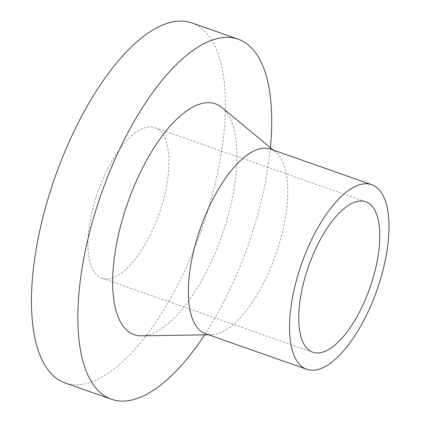 <?xml version="1.0" encoding="UTF-8"?>
<svg xmlns="http://www.w3.org/2000/svg" width="421" height="421" viewBox="0 0 421 421"><rect width="100%" height="100%" fill="white"/><g stroke="black" fill="none" stroke-linecap="round" stroke-linejoin="round"><path stroke-width="0.32" stroke-dasharray="2.1 1.58" d="M109.507 165.527A79.764 32.506 -70.6 0 1 154.902 127.684A79.764 32.506 -70.6 0 1 159.133 213.715A79.764 32.506 -70.6 0 1 102.024 278.197A79.764 32.506 -70.6 0 1 109.507 165.527M270.519 149.113A97.872 39.89 -70.6 0 1 275.755 152.107A97.872 39.89 -70.6 0 1 275.713 254.673A97.872 39.89 -70.6 0 1 211.6 334.727A97.872 39.89 -70.6 0 1 205.637 333.79M221.935 107.555A122.337 49.857 -70.6 0 1 221.878 235.76A122.337 49.857 -70.6 0 1 141.74 335.832M270.408 147.682A190.85 77.78 -70.6 0 1 204.659 334.837M191.723 22.881A190.85 77.78 -70.6 0 1 201.843 228.719A190.85 77.78 -70.6 0 1 65.202 382.999M365.702 201.743L154.902 127.684M312.824 352.256L102.024 278.197M275.755 152.107L273.334 150.102M211.6 334.727L208.453 334.779"/><path stroke-width="0.63" d="M320.313 239.591A79.764 32.506 -70.6 0 1 365.702 201.743A79.764 32.506 -70.6 0 1 369.938 287.775A79.764 32.506 -70.6 0 1 312.824 352.256A79.764 32.506 -70.6 0 1 320.313 239.591M316.008 231.097A97.872 39.89 -70.6 0 1 371.706 184.661A97.872 39.89 -70.6 0 1 376.895 290.222A97.872 39.89 -70.6 0 1 306.825 369.338A97.872 39.89 -70.6 0 1 316.008 231.097M306.825 369.338L205.637 333.79A97.872 39.89 -70.6 0 1 214.826 195.549A97.872 39.89 -70.6 0 1 270.519 149.113L371.706 184.661M208.453 334.779L141.74 335.832A122.337 49.857 -70.6 0 1 145.771 161.853A122.337 49.857 -70.6 0 1 221.935 107.555L273.334 150.102M204.659 334.837A190.85 77.78 -70.6 0 1 111.581 399.292A190.85 77.78 -70.6 0 1 129.494 129.721A190.85 77.78 -70.6 0 1 238.097 39.174A190.85 77.78 -70.6 0 1 270.408 147.682M111.581 399.292L65.202 382.999A190.85 77.78 -70.6 0 1 83.116 113.428A190.85 77.78 -70.6 0 1 191.723 22.881L238.097 39.174"/></g></svg>

